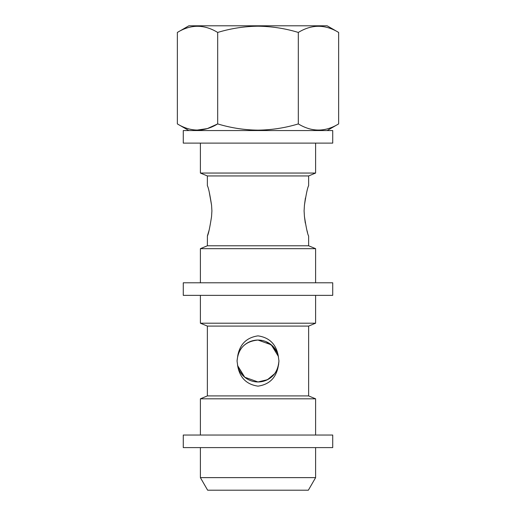 <?xml version="1.0" encoding="UTF-8"?>
<svg xmlns="http://www.w3.org/2000/svg" width="516" height="516" viewBox="0 0 516 516"><rect width="100%" height="100%" fill="white"/><g stroke="black" fill="none" stroke-linecap="round" stroke-linejoin="round"><path stroke-width="0.77" d="M332.723 130.554L183.277 130.554L183.277 143.119L332.723 143.119L332.723 130.554M332.723 435.033L183.277 435.033L183.277 447.598L332.723 447.598L332.723 435.033M332.723 282.794L183.277 282.794L183.277 295.358L332.723 295.358L332.723 282.794M278.53 365.193L278.95 361.007C277.75 373.758 270.771 380.737 258 381.956L267.456 379.699L274.68 373.681M237.541 365.509L243.868 376.467M278.169 366.683L278.95 361.007L278.169 355.33C275.912 343.985 269.191 337.496 258 335.864C246.796 337.503 240.075 343.991 237.831 355.33L237.05 361.007L237.831 366.683A20.95 20.95 0 0 0 278.169 366.683C275.925 378.022 269.204 384.51 258 386.149C246.822 384.53 240.095 378.041 237.831 366.683M258 381.956L244.739 377.222L237.528 365.463M304.092 210.863L304.44 205.187C306.201 193.868 307.594 187.379 308.632 185.721C307.607 187.334 306.214 193.823 304.44 205.187L304.092 210.863L304.44 216.533C306.201 227.859 307.601 234.354 308.632 235.999C307.601 234.361 306.207 227.872 304.44 216.533L305.298 223.073M211.56 216.533L211.908 210.863L211.56 216.533C209.793 227.885 208.393 234.374 207.368 235.999C208.393 234.374 209.793 227.885 211.56 216.533M177.362 32.444L188.862 25.8L327.138 25.8L338.638 32.444L338.638 123.911C325.235 132.102 311.793 132.102 298.319 123.911C285.271 127.884 271.835 129.968 258 130.148C244.339 129.993 230.904 127.916 217.681 123.911C204.272 132.102 190.836 132.102 177.362 123.911L177.362 32.444C190.765 24.246 204.207 24.246 217.681 32.444L217.681 123.911L207.342 128.587L196.757 130.142M217.681 32.444C230.904 28.438 244.339 26.361 258 26.206C271.835 26.387 285.271 28.464 298.319 32.444C311.728 24.246 325.164 24.246 338.638 32.444M319.243 26.213L316.914 26.245M207.368 185.721L207.368 175.943L200.389 173.054L315.611 173.054L315.611 143.119M207.368 175.943L308.632 175.943L315.611 173.054M207.406 235.902L207.368 245.777L308.632 245.777L315.611 248.673L200.389 248.673L200.389 282.794M200.389 435.033L200.389 398.816L315.611 398.816L308.632 395.92L207.368 395.92L207.368 326.086L200.389 323.197L315.611 323.197L315.611 295.358M207.368 326.086L308.632 326.086L315.611 323.197M315.611 477.629L308.355 490.2L207.645 490.2L200.389 477.629L315.611 477.629L315.611 447.598M304.44 205.187L305.414 197.989M307.497 232.374L306.794 229.865M262.192 340.483L258 340.057C245.21 341.289 238.231 348.274 237.05 361.007C238.25 348.255 245.229 341.27 258 340.057L271.268 344.791L278.472 356.556M277.311 352.88L272.835 346.21L266.153 341.708M209.109 230.213L207.509 235.573M211.908 210.863L211.56 205.187C209.799 193.861 208.4 187.373 207.368 185.721C208.393 187.334 209.786 193.823 211.56 205.187L209.199 191.836M298.319 32.444L298.319 123.911M278.169 355.33A20.95 20.95 0 0 0 237.831 355.33M327.138 130.554L338.638 123.911M315.611 282.794L315.611 248.673M315.611 435.033L315.611 398.816M308.632 245.777L308.632 235.999M308.632 185.721L308.632 175.943M308.632 395.92L308.632 326.086M200.389 477.629L200.389 447.598M207.368 395.92L200.389 398.816M200.389 323.197L200.389 295.358M207.368 245.777L200.389 248.673M200.389 173.054L200.389 143.119M188.862 130.554L177.362 123.911"/></g></svg>
